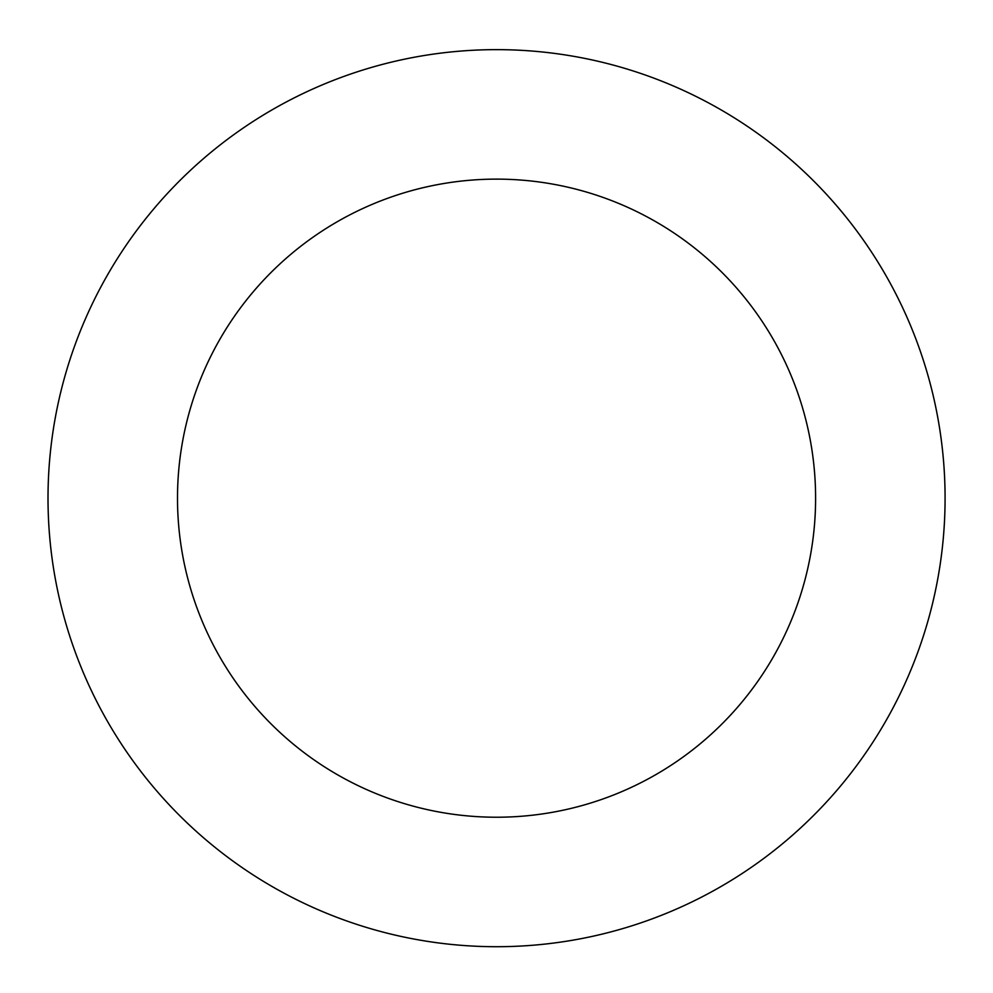 <?xml version="1.0" encoding="UTF-8"?>
<svg xmlns="http://www.w3.org/2000/svg" width="993" height="993" viewBox="0 0 993 993"><rect width="100%" height="100%" fill="white"/><g stroke="black" fill="none" stroke-linecap="round" stroke-linejoin="round"><path stroke-width="1.49" d="M918.364 345.688A448.526 448.526 0 0 0 153.58 209.126A448.526 448.526 0 0 0 417.705 939.726A448.526 448.526 0 0 0 918.364 345.688M796.597 389.703A319.051 319.051 0 0 0 252.582 292.575A319.051 319.051 0 0 0 440.47 812.262A319.051 319.051 0 0 0 796.597 389.703"/></g></svg>
